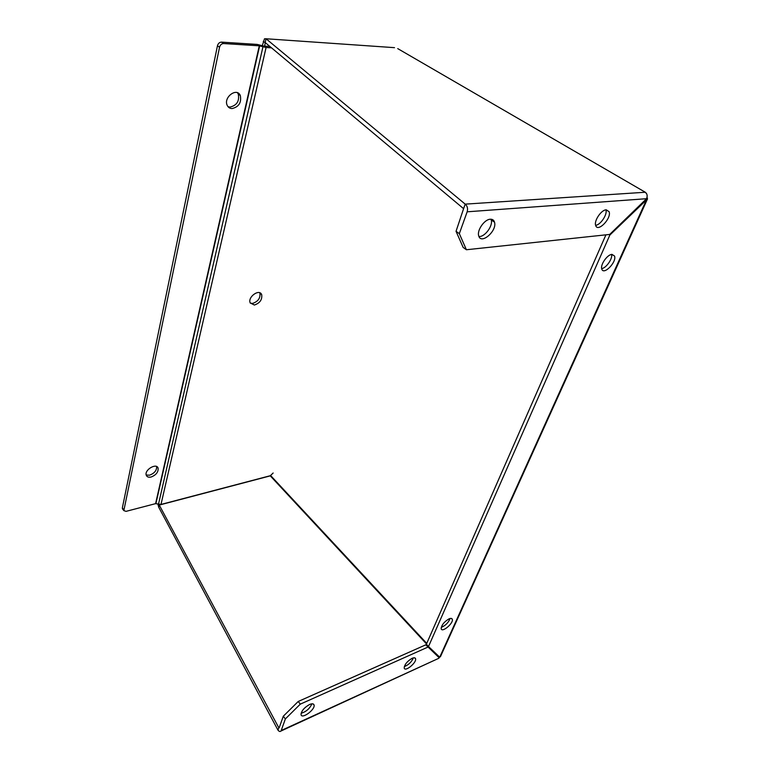 <?xml version="1.0" encoding="UTF-8"?>
<svg xmlns="http://www.w3.org/2000/svg" width="770" height="770" viewBox="0 0 770 770"><rect width="100%" height="100%" fill="white"/><g stroke="black" fill="none" stroke-linecap="round" stroke-linejoin="round"><path stroke-width="1.16" d="M611.823 254.398L614.556 256.044C616.895 262.118 603.507 275.708 601.765 269.009C600.119 264.947 607.174 254.678 611.823 254.398M601.668 268.634C606.183 268.095 612.747 258.71 611.572 254.437M449.103 618.83C450.931 618.098 452 618.281 452.337 619.398C453.559 623.325 441.884 633.075 441.181 628.686C441.566 624.999 444.203 621.717 449.103 618.83M441.249 627.348C445.426 625.663 448.371 622.709 450.103 618.493M606.231 209.796L609.118 211.702C611.717 218.459 597.635 232.838 595.662 225.427C593.834 220.884 601.274 209.844 606.231 209.796M595.634 225.321C600.581 224.917 607.597 214.387 605.913 209.835M490.288 219.229C492.463 219.113 493.868 220.085 494.504 222.155C497.391 230.836 480.846 245.158 478.699 235.793C476.822 230.307 484.474 219.344 490.288 219.229M478.95 236.496C484.725 237.227 493.224 225.764 491.193 219.922L490.942 219.209M412.114 658.312C414.087 657.474 415.251 657.638 415.588 658.802C416.753 662.72 404.837 672.345 404.202 667.965C404.587 664.433 407.224 661.209 412.114 658.312M404.317 666.579C408.504 664.962 411.526 662.065 413.375 657.869M309.579 704.492C312.177 703.405 313.688 703.607 314.093 705.108C315.276 709.68 301.609 719.623 301.031 714.56C301.426 710.864 304.275 707.515 309.579 704.492M301.128 713.232C306.114 711.827 309.713 708.689 311.917 703.809M157.927 504.235L158.755 507.315L159.515 504.571M270.597 475.619L270.078 475.773M394.519 47.663L266.054 38.76L264.485 38.808L262.31 45.651M265.275 42.61L264.639 46.162M265.602 42.879L263.263 41.484M459.334 233.637L467.159 211.808C468.035 208.555 467.38 205.994 465.205 204.137L266.054 38.76L265.188 42.533L463.588 208.67L465.205 204.137L645.279 192.24C647.224 193.79 647.657 195.946 646.559 198.698L609.705 234.427L466.399 249.75L459.334 233.637L456.042 231.318L463.155 247.43L466.399 249.75M397.734 48.616L645.279 192.24L646.665 193.809M426.513 643.951L270.28 475.87L159.265 505.072L278.807 727.775L277.97 730.124L158.755 507.315M438.332 655.857L437.841 656.338M456.042 231.318L463.588 208.67M285.372 718.92L300.31 704.136L298.211 701.48L283.293 716.235L285.372 718.92L281.214 730.509L437.976 658.668M277.97 730.124C279.144 731.548 280.126 731.856 280.925 731.048L281.214 730.509M283.293 716.235L279.26 727.573M298.211 701.48L425.8 644.817L439.169 657.763L425.8 644.817M440.671 656.194L439.728 657.195L428.505 646.531L609.859 235.042L647.493 198.949L647.06 197.255M428.505 646.531L426.378 644.24L605.923 234.831M646.184 199.064L646.675 199.353L439.728 657.195M608.993 234.504L609.859 235.042M300.31 704.136L427.918 647.108M431.932 649.784L437.447 655.029M254.379 305.036L250.221 302.928C247.411 297.066 259.423 288.413 261.685 294.65C262.349 299.665 259.913 303.13 254.379 305.036M250.327 303.159L252.618 303.409C258.142 301.513 260.568 298.057 259.894 293.033L259.788 292.802M232.04 108.58C229.826 108.493 228.228 107.434 227.237 105.413C223.146 97.415 236.833 87.077 240.307 95.499C241.636 102.545 238.883 106.905 232.04 108.58M228.026 106.684L230.018 107.088C236.852 105.413 239.605 101.062 238.257 94.027L237.449 92.746M151.045 477.034C148.562 477.544 146.964 476.938 146.262 475.215C144.163 469.892 156.599 462.558 158.12 468.179C158.418 472.135 156.06 475.09 151.045 477.034M146.204 475.013L149.544 475.196C154.404 473.348 156.782 470.47 156.656 466.553M273.148 473.011L270.337 475.706L160.988 504.446L155.607 503.638L126.02 511.367L123.835 510.597L219.546 47.211C220.239 44.881 221.587 43.659 223.618 43.544L259.288 45.815L266.083 47.509L271.541 47.855M269.914 46.489L263.946 46.113L257.17 44.419L221.51 42.119C219.488 42.225 218.141 43.447 217.458 45.777L122.353 507.892L122.873 509.355M646.559 198.698L467.159 211.808M270.674 475.591L426.753 643.393M123.806 509.779L122.353 507.892M223.618 43.544L221.51 42.119M217.458 45.777L219.546 47.211M160.988 504.446L266.083 47.509M158.456 504.379L262.936 46.893M155.896 503.647L259.634 45.882M155.607 503.638L259.288 45.815M611.967 254.379L614.556 256.044M451.403 618.445L452.337 619.398M606.029 209.815L609.118 211.702M491.193 219.922L494.504 222.155M414.722 657.859L415.588 658.802M313.169 703.953L314.093 705.108M647.493 198.949L440.45 656.675M438.89 658.244L280.925 731.048M259.894 293.033L261.685 294.65M238.257 94.027L240.307 95.499M156.839 466.639L158.12 468.179M122.382 508.71L123.835 510.597"/></g></svg>

